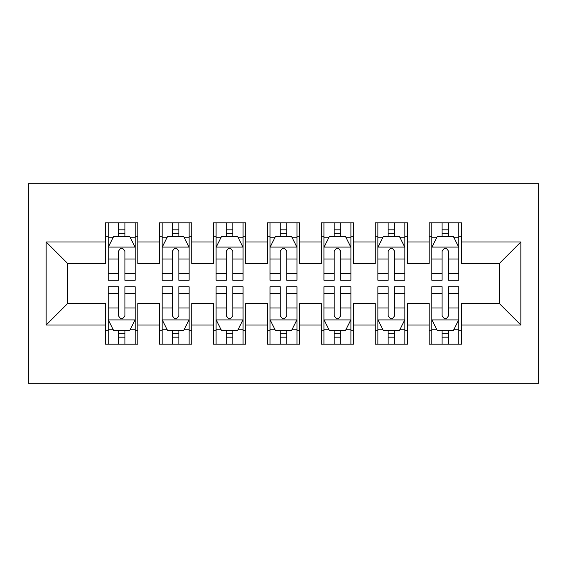 <?xml version="1.0" encoding="UTF-8"?>
<svg xmlns="http://www.w3.org/2000/svg" width="567" height="567" viewBox="0 0 567 567"><rect width="100%" height="100%" fill="white"/><g stroke="black" fill="none" stroke-linecap="round" stroke-linejoin="round"><path stroke-width="0.85" d="M28.35 383.292L538.65 383.292L538.65 183.708L28.35 183.708L28.35 383.292M46.154 325.033L46.154 241.967L105.49 241.967L105.49 263.542L67.728 263.542L67.728 303.458L46.154 325.033L105.49 325.033L105.49 344.183L137.852 344.183L137.852 325.033L159.433 325.033L159.433 344.183L191.795 344.183L191.795 325.033L213.376 325.033L213.376 344.183L245.738 344.183L245.738 325.033L267.319 325.033L267.319 344.183L299.681 344.183L299.681 325.033L321.262 325.033L321.262 344.183L353.624 344.183L353.624 325.033L375.205 325.033L375.205 344.183L407.567 344.183L407.567 325.033L429.148 325.033L429.148 344.183L461.51 344.183L461.51 303.458L499.272 303.458L499.272 263.542L461.51 263.542L461.51 241.967L520.846 241.967L520.846 325.033L461.51 325.033M461.51 241.967L461.51 222.817L429.148 222.817L429.148 241.967L407.567 241.967L407.567 222.817L375.205 222.817L375.205 241.967L353.624 241.967L353.624 222.817L321.262 222.817L321.262 241.967L299.681 241.967L299.681 222.817L267.319 222.817L267.319 241.967L245.738 241.967L245.738 222.817L213.376 222.817L213.376 241.967L191.795 241.967L191.795 222.817L159.433 222.817L159.433 241.967L137.852 241.967L137.852 222.817L105.49 222.817L105.49 241.967M407.567 325.033L407.567 303.458L429.148 303.458L429.148 325.033M520.846 241.967L499.272 263.542M353.624 325.033L353.624 303.458L375.205 303.458L375.205 325.033M429.148 241.967L429.148 263.542L407.567 263.542L407.567 241.967M299.681 325.033L299.681 303.458L321.262 303.458L321.262 325.033M375.205 241.967L375.205 263.542L353.624 263.542L353.624 241.967M245.738 325.033L245.738 303.458L267.319 303.458L267.319 325.033M321.262 241.967L321.262 263.542L299.681 263.542L299.681 241.967M191.795 325.033L191.795 303.458L213.376 303.458L213.376 325.033M267.319 241.967L267.319 263.542L245.738 263.542L245.738 241.967M137.852 325.033L137.852 303.458L159.433 303.458L159.433 325.033M213.376 241.967L213.376 263.542L191.795 263.542L191.795 241.967M67.728 303.458L105.49 303.458L105.49 325.033M159.433 241.967L159.433 263.542L137.852 263.542L137.852 241.967M429.148 236.297L431.841 236.297M458.816 236.297L461.51 236.297M375.205 236.297L377.898 236.297M404.873 236.297L407.567 236.297M321.262 236.297L323.955 236.297M350.93 236.297L353.624 236.297M267.319 236.297L270.012 236.297M296.988 236.297L299.681 236.297M213.376 236.297L216.07 236.297M243.045 236.297L245.738 236.297M159.433 236.297L162.127 236.297M189.102 236.297L191.795 236.297M105.49 236.297L108.184 236.297M135.159 236.297L137.852 236.297M105.49 330.703L108.184 330.703M135.159 330.703L137.852 330.703M159.433 330.703L162.127 330.703M189.102 330.703L191.795 330.703M213.376 330.703L216.07 330.703M243.045 330.703L245.738 330.703M267.319 330.703L270.012 330.703M296.988 330.703L299.681 330.703M321.262 330.703L323.955 330.703M350.93 330.703L353.624 330.703M375.205 330.703L377.898 330.703M404.873 330.703L407.567 330.703M429.148 330.703L431.841 330.703M458.816 330.703L461.51 330.703M46.154 241.967L67.728 263.542M499.272 303.458L520.846 325.033M124.91 229.826L118.432 229.826M135.159 273.5L124.91 273.5L124.91 280.261L135.159 280.261L135.159 247.361L129.765 236.567L113.577 236.567L108.184 247.361L108.184 280.261L118.432 280.261L118.432 273.5L108.184 273.5M108.184 247.361L108.184 222.817M135.159 247.361L135.159 222.817M118.432 236.567L118.432 222.817M124.91 222.817L124.91 236.567M124.91 273.5L124.91 251.401C122.755 247.247 120.594 247.247 118.432 251.401L118.432 273.5M124.91 236.297L118.432 236.297M118.432 337.174L124.91 337.174M108.184 293.5L118.432 293.5L118.432 286.739L108.184 286.739L108.184 319.639L113.577 330.433L129.765 330.433L135.159 319.639L135.159 286.739L124.91 286.739L124.91 293.5L135.159 293.5M135.159 319.639L135.159 344.183M108.184 319.639L108.184 344.183M124.91 330.433L124.91 344.183M118.432 344.183L118.432 330.433M118.432 293.5L118.432 315.599C120.587 319.753 122.748 319.753 124.91 315.599L124.91 293.5M118.432 330.703L124.91 330.703M178.853 229.826L172.375 229.826M189.102 273.5L178.853 273.5L178.853 280.261L189.102 280.261L189.102 247.361L183.708 236.567L167.52 236.567L162.127 247.361L162.127 280.261L172.375 280.261L172.375 273.5L162.127 273.5M162.127 247.361L162.127 222.817M189.102 247.361L189.102 222.817M172.375 236.567L172.375 222.817M178.853 222.817L178.853 236.567M178.853 273.5L178.853 251.401C176.698 247.247 174.537 247.247 172.375 251.401L172.375 273.5M178.853 236.297L172.375 236.297M232.796 229.826L226.318 229.826M243.045 273.5L232.796 273.5L232.796 280.261L243.045 280.261L243.045 247.361L237.651 236.567L221.463 236.567L216.07 247.361L216.07 280.261L226.318 280.261L226.318 273.5L216.07 273.5M216.07 247.361L216.07 222.817M243.045 247.361L243.045 222.817M226.318 236.567L226.318 222.817M232.796 222.817L232.796 236.567M232.796 273.5L232.796 251.401C230.641 247.247 228.48 247.247 226.318 251.401L226.318 273.5M232.796 236.297L226.318 236.297M172.375 337.174L178.853 337.174M162.127 293.5L172.375 293.5L172.375 286.739L162.127 286.739L162.127 319.639L167.52 330.433L183.708 330.433L189.102 319.639L189.102 286.739L178.853 286.739L178.853 293.5L189.102 293.5M189.102 319.639L189.102 344.183M162.127 319.639L162.127 344.183M178.853 330.433L178.853 344.183M172.375 344.183L172.375 330.433M172.375 293.5L172.375 315.599C174.53 319.753 176.691 319.753 178.853 315.599L178.853 293.5M172.375 330.703L178.853 330.703M226.318 337.174L232.796 337.174M216.07 293.5L226.318 293.5L226.318 286.739L216.07 286.739L216.07 319.639L221.463 330.433L237.651 330.433L243.045 319.639L243.045 286.739L232.796 286.739L232.796 293.5L243.045 293.5M243.045 319.639L243.045 344.183M216.07 319.639L216.07 344.183M232.796 330.433L232.796 344.183M226.318 344.183L226.318 330.433M226.318 293.5L226.318 315.599C228.473 319.753 230.634 319.753 232.796 315.599L232.796 293.5M226.318 330.703L232.796 330.703M286.739 229.826L280.261 229.826M296.988 273.5L286.739 273.5L286.739 280.261L296.988 280.261L296.988 247.361L291.594 236.567L275.406 236.567L270.012 247.361L270.012 280.261L280.261 280.261L280.261 273.5L270.012 273.5M270.012 247.361L270.012 222.817M296.988 247.361L296.988 222.817M280.261 236.567L280.261 222.817M286.739 222.817L286.739 236.567M286.739 273.5L286.739 251.401C284.584 247.247 282.423 247.247 280.261 251.401L280.261 273.5M286.739 236.297L280.261 236.297M340.682 229.826L334.204 229.826M350.93 273.5L340.682 273.5L340.682 280.261L350.93 280.261L350.93 247.361L345.537 236.567L329.349 236.567L323.955 247.361L323.955 280.261L334.204 280.261L334.204 273.5L323.955 273.5M323.955 247.361L323.955 222.817M350.93 247.361L350.93 222.817M334.204 236.567L334.204 222.817M340.682 222.817L340.682 236.567M340.682 273.5L340.682 251.401C338.527 247.247 336.366 247.247 334.204 251.401L334.204 273.5M340.682 236.297L334.204 236.297M280.261 337.174L286.739 337.174M270.012 293.5L280.261 293.5L280.261 286.739L270.012 286.739L270.012 319.639L275.406 330.433L291.594 330.433L296.988 319.639L296.988 286.739L286.739 286.739L286.739 293.5L296.988 293.5M296.988 319.639L296.988 344.183M270.012 319.639L270.012 344.183M286.739 330.433L286.739 344.183M280.261 344.183L280.261 330.433M280.261 293.5L280.261 315.599C282.416 319.753 284.577 319.753 286.739 315.599L286.739 293.5M280.261 330.703L286.739 330.703M334.204 337.174L340.682 337.174M323.955 293.5L334.204 293.5L334.204 286.739L323.955 286.739L323.955 319.639L329.349 330.433L345.537 330.433L350.93 319.639L350.93 286.739L340.682 286.739L340.682 293.5L350.93 293.5M350.93 319.639L350.93 344.183M323.955 319.639L323.955 344.183M340.682 330.433L340.682 344.183M334.204 344.183L334.204 330.433M334.204 293.5L334.204 315.599C336.359 319.753 338.52 319.753 340.682 315.599L340.682 293.5M334.204 330.703L340.682 330.703M394.625 229.826L388.147 229.826M404.873 273.5L394.625 273.5L394.625 280.261L404.873 280.261L404.873 247.361L399.48 236.567L383.292 236.567L377.898 247.361L377.898 280.261L388.147 280.261L388.147 273.5L377.898 273.5M377.898 247.361L377.898 222.817M404.873 247.361L404.873 222.817M388.147 236.567L388.147 222.817M394.625 222.817L394.625 236.567M394.625 273.5L394.625 251.401C392.47 247.247 390.309 247.247 388.147 251.401L388.147 273.5M394.625 236.297L388.147 236.297M388.147 337.174L394.625 337.174M377.898 293.5L388.147 293.5L388.147 286.739L377.898 286.739L377.898 319.639L383.292 330.433L399.48 330.433L404.873 319.639L404.873 286.739L394.625 286.739L394.625 293.5L404.873 293.5M404.873 319.639L404.873 344.183M377.898 319.639L377.898 344.183M394.625 330.433L394.625 344.183M388.147 344.183L388.147 330.433M388.147 293.5L388.147 315.599C390.302 319.753 392.463 319.753 394.625 315.599L394.625 293.5M388.147 330.703L394.625 330.703M448.568 229.826L442.09 229.826M458.816 273.5L448.568 273.5L448.568 280.261L458.816 280.261L458.816 247.361L453.423 236.567L437.235 236.567L431.841 247.361L431.841 280.261L442.09 280.261L442.09 273.5L431.841 273.5M431.841 247.361L431.841 222.817M458.816 247.361L458.816 222.817M442.09 236.567L442.09 222.817M448.568 222.817L448.568 236.567M448.568 273.5L448.568 251.401C446.413 247.247 444.252 247.247 442.09 251.401L442.09 273.5M448.568 236.297L442.09 236.297M442.09 337.174L448.568 337.174M431.841 293.5L442.09 293.5L442.09 286.739L431.841 286.739L431.841 319.639L437.235 330.433L453.423 330.433L458.816 319.639L458.816 286.739L448.568 286.739L448.568 293.5L458.816 293.5M458.816 319.639L458.816 344.183M431.841 319.639L431.841 344.183M448.568 330.433L448.568 344.183M442.09 344.183L442.09 330.433M442.09 293.5L442.09 315.599C444.244 319.753 446.406 319.753 448.568 315.599L448.568 293.5M442.09 330.703L448.568 330.703M135.024 247.092L108.318 247.092M108.184 237.219L113.258 237.219M130.084 237.219L135.159 237.219M118.432 259.041L108.184 259.041M135.159 259.041L124.91 259.041M124.91 233.257L118.432 233.257M108.318 319.908L135.024 319.908M135.159 329.781L130.084 329.781M113.258 329.781L108.184 329.781M124.91 307.959L135.159 307.959M108.184 307.959L118.432 307.959M118.432 333.743L124.91 333.743M188.967 247.092L162.261 247.092M162.127 237.219L167.201 237.219M184.027 237.219L189.102 237.219M172.375 259.041L162.127 259.041M189.102 259.041L178.853 259.041M178.853 233.257L172.375 233.257M242.91 247.092L216.204 247.092M216.07 237.219L221.144 237.219M237.97 237.219L243.045 237.219M226.318 259.041L216.07 259.041M243.045 259.041L232.796 259.041M232.796 233.257L226.318 233.257M162.261 319.908L188.967 319.908M189.102 329.781L184.027 329.781M167.201 329.781L162.127 329.781M178.853 307.959L189.102 307.959M162.127 307.959L172.375 307.959M172.375 333.743L178.853 333.743M216.204 319.908L242.91 319.908M243.045 329.781L237.97 329.781M221.144 329.781L216.07 329.781M232.796 307.959L243.045 307.959M216.07 307.959L226.318 307.959M226.318 333.743L232.796 333.743M296.853 247.092L270.147 247.092M270.012 237.219L275.087 237.219M291.913 237.219L296.988 237.219M280.261 259.041L270.012 259.041M296.988 259.041L286.739 259.041M286.739 233.257L280.261 233.257M350.796 247.092L324.09 247.092M323.955 237.219L329.03 237.219M345.856 237.219L350.93 237.219M334.204 259.041L323.955 259.041M350.93 259.041L340.682 259.041M340.682 233.257L334.204 233.257M270.147 319.908L296.853 319.908M296.988 329.781L291.913 329.781M275.087 329.781L270.012 329.781M286.739 307.959L296.988 307.959M270.012 307.959L280.261 307.959M280.261 333.743L286.739 333.743M324.09 319.908L350.796 319.908M350.93 329.781L345.856 329.781M329.03 329.781L323.955 329.781M340.682 307.959L350.93 307.959M323.955 307.959L334.204 307.959M334.204 333.743L340.682 333.743M404.739 247.092L378.033 247.092M377.898 237.219L382.973 237.219M399.799 237.219L404.873 237.219M388.147 259.041L377.898 259.041M404.873 259.041L394.625 259.041M394.625 233.257L388.147 233.257M378.033 319.908L404.739 319.908M404.873 329.781L399.799 329.781M382.973 329.781L377.898 329.781M394.625 307.959L404.873 307.959M377.898 307.959L388.147 307.959M388.147 333.743L394.625 333.743M458.682 247.092L431.976 247.092M431.841 237.219L436.916 237.219M453.742 237.219L458.816 237.219M442.09 259.041L431.841 259.041M458.816 259.041L448.568 259.041M448.568 233.257L442.09 233.257M431.976 319.908L458.682 319.908M458.816 329.781L453.742 329.781M436.916 329.781L431.841 329.781M448.568 307.959L458.816 307.959M431.841 307.959L442.09 307.959M442.09 333.743L448.568 333.743"/></g></svg>
